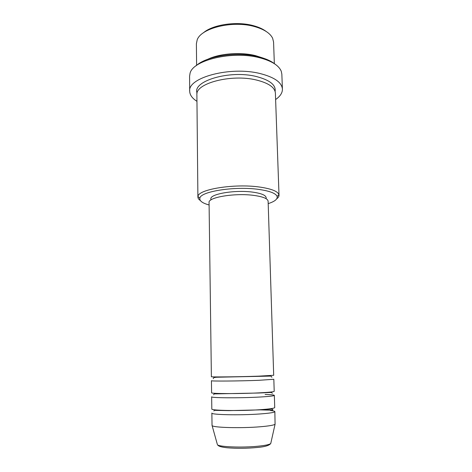 <?xml version="1.0" encoding="UTF-8"?>
<svg xmlns="http://www.w3.org/2000/svg" width="472" height="472" viewBox="0 0 472 472"><rect width="100%" height="100%" fill="white"/><g stroke="black" fill="none" stroke-linecap="round" stroke-linejoin="round"><path stroke-width="0.71" d="M258.68 376.154L273.695 375.281L268.114 201.196C267.76 198.594 262.957 196.659 253.7 195.384C234.879 192.8 207.822 197.361 209.066 202.535L211.385 376.697C210.128 377.175 238.85 376.868 258.68 376.154M258.792 380.314L273.825 379.281L274.208 391.335C273.949 391.843 268.922 392.35 259.14 392.863C239.215 393.896 210.341 393.784 211.598 392.751L211.438 380.697C210.182 381.311 238.938 381.105 258.792 380.314M274.338 395.371L274.728 407.542C274.474 408.333 269.429 409.065 259.606 409.737C239.587 411.1 210.553 410.563 211.816 408.97L211.657 396.793C210.394 397.961 239.31 398.179 259.252 397.064C269.052 396.515 274.079 395.949 274.338 395.371C274.132 394.934 271.058 394.633 265.105 394.462M217.267 444.14L212.034 425.337L211.869 413.047C210.612 414.782 239.682 415.431 259.718 413.979C269.559 413.266 274.61 412.481 274.863 411.613C274.792 411.183 273.306 410.811 270.391 410.51M258.65 409.926L256.921 409.897M229.716 410.516L228.448 410.593M203.261 32.922C212.642 24.52 237.038 20.939 253.794 25.783C258.945 27.205 263.081 29.111 266.22 31.494M274.338 63.602L273.565 42.002L272.621 38.22C270.132 33.205 264.184 29.341 254.786 26.638C232.962 20.178 200.954 28.013 197.166 39.937L196.393 43.754L196.606 65.366M268.19 203.627C274.71 201.52 277.689 199.149 277.129 196.511C275.925 193.343 269.736 190.971 258.562 189.384C234.749 185.974 200.075 191.555 199.851 198.264C199.408 200.924 202.488 203.161 209.096 204.972M200.329 200.512C198.736 199.438 197.927 198.305 197.898 197.101L197.975 196.446C198.098 189.343 234.519 183.396 259.517 187.036C271.229 188.729 277.695 191.254 278.917 194.612L279.023 195.26C279.046 196.464 278.291 197.632 276.751 198.777M196.098 65.803C206.329 55.95 237.516 51.241 258.644 56.805C265.665 58.575 271.07 60.976 274.863 64.015M282.415 89.155L281.849 74.157L281.259 71.284C278.887 65.443 271.695 60.941 259.677 57.773C232.548 50.486 192.7 60.068 190.045 73.355L189.585 76.252L189.697 91.255C187.467 77.662 230.36 65.962 260.16 73.567C274.427 77.231 281.843 82.429 282.415 89.155C282.451 92.901 280.185 96.359 275.618 99.533M207.81 59.248C219.728 53.466 240.779 51.849 255.641 55.666L262.869 57.997M197.898 197.101L196.895 94.86C195.083 83.444 231.203 73.762 256.361 80.004C268.538 83.037 274.881 87.397 275.388 93.078L279.023 195.26M210.878 199.992L210.866 198.954C209.715 193.998 235.009 189.655 252.62 192.122C261.305 193.343 265.819 195.202 266.155 197.697L266.184 198.736M196.96 101.321C192.251 98.353 189.832 95.002 189.697 91.255M212.235 425.661C213.586 427.644 241.257 428.369 260.072 426.782C268.798 426.051 273.795 425.207 275.07 424.239L274.863 411.613M275.07 424.239L270.751 443.497C269.282 445.497 264.857 446.819 257.47 447.462C246.714 448.471 236.525 448.565 226.92 447.751C218.908 446.831 218.259 445.668 217.421 444.707C218.754 446.913 242.083 447.851 257.96 446.223C265.347 445.474 269.612 444.565 270.751 443.497L270.881 442.919M197.095 93.19C191.903 81.219 229.504 69.756 256.255 76.499C269.777 80.01 276.067 84.984 275.111 91.42M213.368 378.644C212.913 377.895 214.017 377.429 216.683 377.24L270.002 376.107C271.223 376.137 271.825 376.544 271.807 377.323M213.586 394.722L214.217 393.908L258.715 393.017C272.261 392.48 271.418 391.996 272.315 393.388M213.816 410.947L214.548 410.351L228.796 410.628L259.152 409.897L271.896 409.035L272.822 409.607C273.046 409.891 272.633 410.097 271.583 410.227L258.29 409.814M199.851 198.264L197.975 196.446M277.129 196.511L278.917 194.612"/></g></svg>
